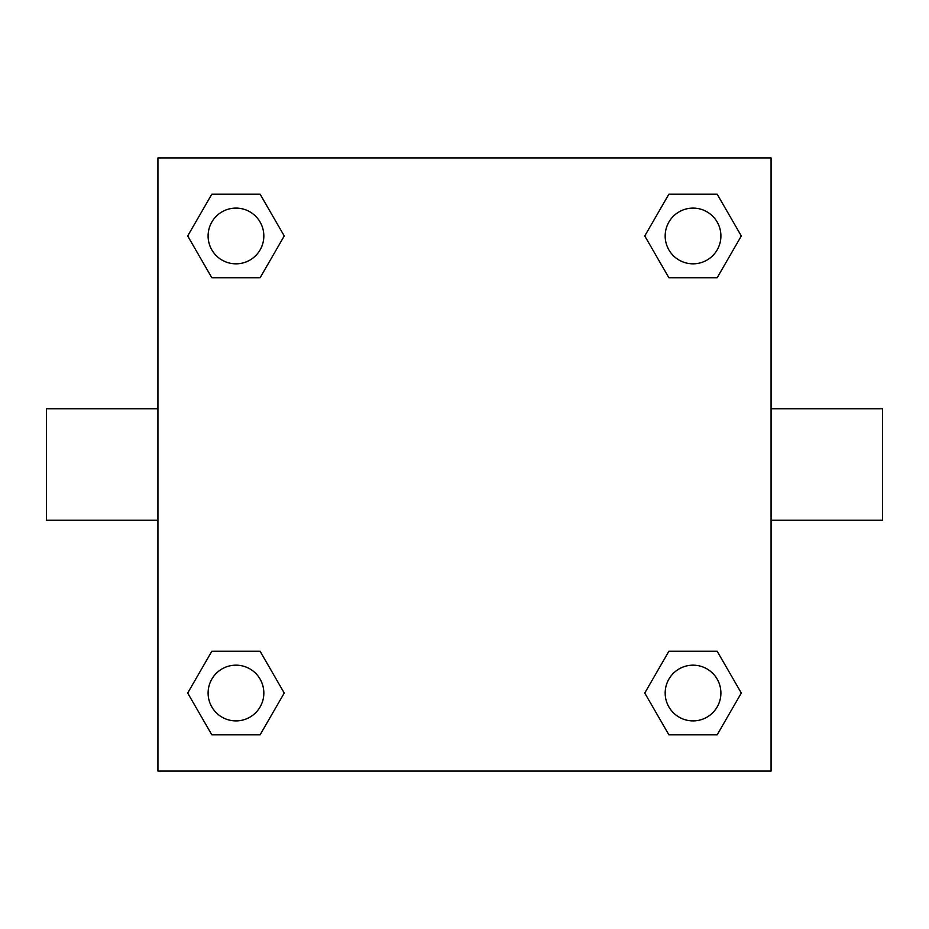 <?xml version="1.0" encoding="UTF-8"?>
<svg xmlns="http://www.w3.org/2000/svg" width="929" height="929" viewBox="0 0 929 929"><rect width="100%" height="100%" fill="white"/><g stroke="black" fill="none" stroke-linecap="round" stroke-linejoin="round"><path stroke-width="1.39" d="M260.097 277.771L211.835 277.771L187.693 235.966L211.835 194.161L260.097 194.161L284.239 235.966L260.097 277.771L211.835 277.771L239.183 277.771M239.183 651.229L260.097 651.229L284.239 693.034L260.097 734.839L211.835 734.839L187.693 693.034L211.835 651.229L260.097 651.229M689.817 277.771L668.903 277.771L644.761 235.966L668.903 194.161L717.165 194.161L741.307 235.966L717.165 277.771L668.903 277.771M668.903 651.229L717.165 651.229L741.307 693.034L717.165 734.839L668.903 734.839L644.761 693.034L668.903 651.229L717.165 651.229L689.817 651.229M771.07 520.24L882.55 520.24L882.55 408.76L771.07 408.76M157.93 408.76L46.45 408.76L46.45 520.24L157.93 520.24M157.93 157.93L771.07 157.93L771.07 771.07L157.93 771.07L157.93 157.93M717.165 734.839L668.903 734.839L717.165 734.839M720.904 693.034A27.87 27.87 0 0 0 679.099 668.903A27.87 27.87 0 0 0 679.099 717.165A27.87 27.87 0 0 0 720.904 693.034M260.097 734.839L211.835 734.839L260.097 734.839M263.836 693.034A27.87 27.87 0 0 0 222.031 668.903A27.87 27.87 0 0 0 222.031 717.165A27.87 27.87 0 0 0 263.836 693.034M668.903 194.161L717.165 194.161L668.903 194.161M720.904 235.966A27.87 27.87 0 0 0 679.099 211.835A27.87 27.87 0 0 0 679.099 260.097A27.87 27.87 0 0 0 720.904 235.966M211.835 194.161L260.097 194.161L211.835 194.161M263.836 235.966A27.87 27.87 0 0 0 222.031 211.835A27.87 27.87 0 0 0 222.031 260.097A27.87 27.87 0 0 0 263.836 235.966"/></g></svg>
